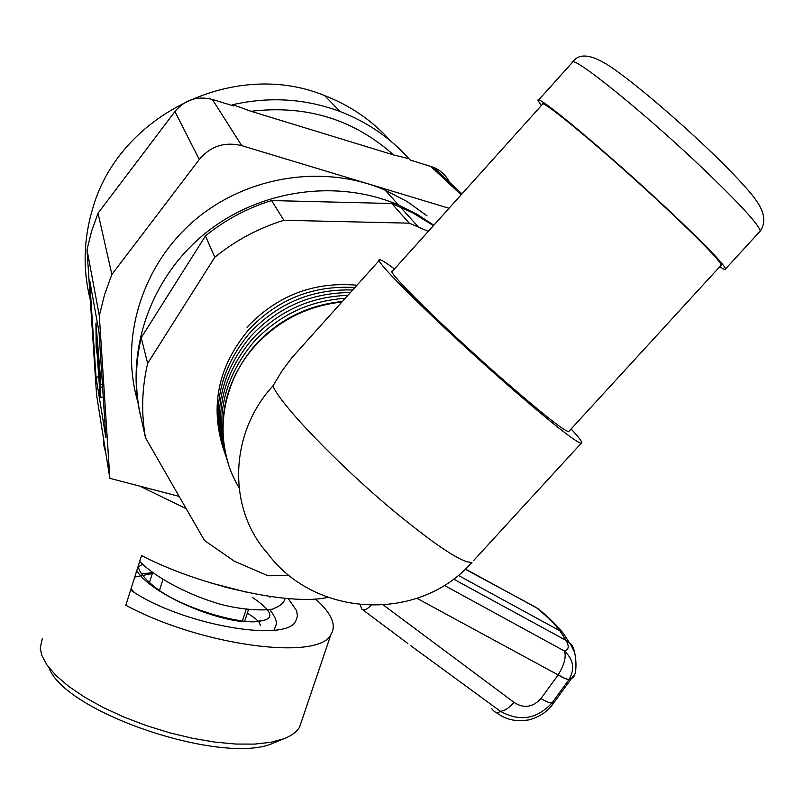 <?xml version="1.0" encoding="UTF-8"?>
<svg xmlns="http://www.w3.org/2000/svg" width="804" height="804" viewBox="0 0 804 804"><rect width="100%" height="100%" fill="white"/><g stroke="black" fill="none" stroke-linecap="round" stroke-linejoin="round"><path stroke-width="1.21" d="M540.941 698.565C532.66 707.48 523.685 708.746 514.017 702.344C508.731 708.284 504.148 711.238 500.269 711.188C519.575 722.042 536.811 719.289 551.976 702.927C550.016 703.239 546.338 701.781 540.941 698.565L558.257 674.767C563.292 677.893 566.931 679.43 569.172 679.35L569.111 679.44C567.202 679.681 563.554 678.174 558.157 674.928L416.985 598.337M553.031 703.822L551.976 702.927L569.111 679.44L571.634 678.305L573.463 675.621M574.267 651.562L570.066 643.431L566.096 640.406L559.896 630.818L563.282 633.281L567.373 639.592M491.696 708.565C494.842 712.877 497.696 713.751 500.269 711.188L410.422 645.451M514.017 702.344L383.538 605.151M558.257 674.767C564.428 664.436 566.458 656.506 564.358 650.989C573.423 659.27 575.021 668.717 569.172 679.35M458.23 575.342L559.896 630.818C555.293 624.577 547.725 617.1 537.213 608.387L539.846 610.125M465.194 569.222L535.544 607.131M360.182 604.799L361.77 609.03C363.529 610.899 366.614 609.713 371.006 605.472M159.463 590.367L162.85 579.764M246.185 609.412L242.336 621.1M289.51 575.634L268.044 575.754L234.436 561.262L204.477 540.489L145.514 437.838C141.112 413.206 141.826 388.382 147.655 363.388L214.809 257.24C235.461 240.476 258.486 228.155 283.882 220.276L409.276 223.16L428.271 231.381M145.514 437.838L139.203 409.286C134.961 385.598 135.635 361.75 141.202 337.74L205.432 235.934C225.2 219.874 247.25 208.085 271.571 200.558L391.789 203.512L412.613 212.769L433.467 225.602M141.202 337.74L147.655 363.388M205.432 235.934L214.809 257.24M271.571 200.558L283.882 220.276M391.789 203.512L409.276 223.16M427.035 215.854L407.095 201.523L385.106 190.116C323.821 163.674 246.366 175.734 193.955 220.849C141.534 265.973 119.474 339.308 137.826 401.93M433.808 225.22L416.824 214.125L398.533 205C336.032 178.116 257.049 189.945 202.829 235.321C148.619 280.737 124.519 354.976 141.424 419.316M153.855 452.35L163.473 469.104M134.72 577.071L152.308 573.533M252.486 597.493C279.34 615.532 275.068 623.452 239.682 621.271C205.02 616.779 150.398 592.186 136.71 570.79M247.21 592.347L210.899 582.99M42.28 638.587L40.22 648.064L41.768 655.31L47.104 665.199L56.179 675.682L68.792 686.455L84.621 697.179L103.213 707.49L123.987 717.067L146.288 725.57L169.363 732.725L192.468 738.283L214.839 742.102L235.743 744.052L254.556 744.102L270.727 742.313L283.822 738.755C291.37 735.831 296.606 731.992 299.53 727.238L302.093 719.67M105.887 453.456L103.404 443.818L103.656 439.426M315.49 598.98C323.771 606.226 329.198 613.07 331.791 619.522C333.992 625.17 333.71 630.155 330.946 634.477C319.168 661.179 201.161 645.984 125.806 605.231L141.534 555.564C200.588 586.317 291.52 606.186 327.871 597.332M130.62 590.015C179.573 624.386 286.586 643.481 295.852 620.859L297.45 616.115L296.626 610.698L288.174 598.578M390.633 141.001C372.473 120.751 350.464 105.605 324.575 95.575C234.336 58.27 118.077 115.083 92.349 209.733C83.475 240.004 82.802 270.124 90.319 300.093M91.566 231.23L98.048 213.191L111.877 274.476L104.51 294.827L99.304 315.691L87.013 249.753L91.566 231.23M98.46 364.041L97.987 349.71L96.359 330.102L96.45 339.74L96.048 334.876L95.937 323.107L100.098 373.357L100.158 384.654L99.696 370.373L98.389 354.614L98.46 364.041L99.173 363.991M96.55 352.514L96.48 344.604L100.219 397.287L100.168 387.196L99.766 382.372L99.807 389.618L96.058 336.705L96.158 347.77L97.043 352.484M100.158 384.654L102.42 384.493M97.153 339.69L96.45 339.74M97.395 323.007L95.937 323.107M101.686 373.247L100.098 373.357M102.58 387.025L100.168 387.196M103.234 397.065L100.219 397.287M393.578 154.941L251.029 111.284C306.163 104.741 353.68 119.293 393.578 154.941L408.904 158.669L410.372 160.086L433.497 167.312C441.718 170.88 447.486 176.82 450.793 185.141M251.029 111.284L232.748 104.691C269.672 96.349 305.48 98.631 340.152 111.535C367.096 121.937 390.01 137.655 408.904 158.669M98.048 213.191L174.92 111.545C184.89 99.726 197.362 95.686 212.346 99.435L233.612 105.947L232.748 104.691M449.034 208.276L241.743 145.655C224.778 141.494 210.628 146.097 199.291 159.483L111.877 274.476M96.018 377.106L89.636 280.083L99.003 331.911L105.877 437.728L96.018 377.106L98.771 376.905M87.013 249.753L96.55 394.724L109.846 478.34L99.304 315.691M179.151 496.4L109.846 478.34M48.923 667.642C65.003 713.017 225.17 766.423 274.084 742.765L276.345 741.831M720.746 265.642L721.288 265.039C719.098 259.752 700.585 240.718 665.782 207.955C608.085 153.785 538.801 96.028 542.328 104.45L392.503 271.189C383.789 268.677 447.516 331.328 506.661 382.764C542.439 413.799 563.081 430.12 568.599 431.718L569.162 431.105M719.751 266.717C723.891 269.44 725.831 270.144 725.59 268.848C723.298 263.33 703.942 243.411 667.501 209.11C606.98 152.278 534.369 91.756 538.077 100.59L541.303 105.585M394.493 268.978C386.362 262.868 381.478 259.803 379.82 259.782C369.82 256.848 442.713 328.545 510.58 387.558C551.383 422.934 574.91 441.527 581.151 443.326C583.292 443.366 579.945 438.582 571.111 428.974M272.948 385.93C279.802 404.05 340.353 466.963 396.282 513.083C437.858 547.052 463.094 563.473 471.988 562.328C419.175 622.929 315.218 617.713 267.702 553.534C227.421 508.852 228.859 433.627 272.948 385.93L281.742 371.337L291.963 357.609L379.347 260.315M239.009 487.546C212.919 445.054 219.231 385.146 255.19 345.78C278.676 320.344 307.59 305.751 341.921 302.023M347.911 295.339C310.093 296.676 278.214 311.269 252.245 339.127C221.814 375.81 213.291 415.718 226.698 458.843M350.393 292.566C311.128 292.696 277.963 307.218 250.918 336.112C220.648 372.604 212.176 412.321 225.502 455.245M352.735 289.973C312.093 288.837 277.712 303.229 249.592 333.137C219.482 369.438 211.06 408.955 224.326 451.677M354.926 287.52C313.007 285.088 277.46 299.309 248.285 330.183C218.336 366.302 209.965 405.628 223.16 448.15M356.996 285.219C313.861 281.44 277.199 295.45 246.999 327.258M342.414 301.47C307.801 305.028 278.646 319.62 254.958 345.258C224.587 381.739 215.804 421.537 228.587 464.622M345.258 298.304C308.987 300.776 278.435 315.409 253.592 342.172C222.999 379.046 214.427 419.145 227.894 462.481M444.29 585.352L564.358 650.989C568.81 649.863 569.393 646.336 566.096 640.406L453.486 579.061M241.743 145.655L212.346 99.435M430.703 166.317L461.124 194.819M199.291 159.483L174.92 111.545M186.237 508.721L140.047 486.209M759.428 231.924L760.282 230.999C758.785 224.587 739.941 204.025 703.741 169.302C643.572 111.826 569.614 52.471 572.086 62.732L538.509 100.108M581.151 443.326L473.556 560.619M571.654 678.295L552.901 704.002C547.474 711.681 539.424 716.997 528.741 719.932C517.052 721.399 507.736 720.977 496.118 712.455M569.503 642.878L563.282 633.291M570.076 643.431C576.036 645.552 578.97 676.566 571.634 678.305M465.436 568.991L538.338 608.859C549.021 617.653 557.252 625.703 563.011 633.019M407.879 643.532L362.755 609.764M149.373 582.759L152.529 572.86M244.637 621.331L248.476 609.683M400.231 206.889L418.08 226.658M398.533 205L385.106 190.116M222.326 586.287L236.085 589.834M270.033 597.312L270.214 596.498M142.429 564.307L138.861 566.569C138.007 565.353 137.132 572.95 155.112 587.322C185.101 610.97 250.647 626.497 259.752 620.567M260.526 625.683L259.029 622.165M257.994 621.05C255.501 619.08 258.767 620.608 247.341 613.13M139.685 561.413C154.961 577.121 185.603 593.111 212.186 601.673C241.26 611.693 272.827 610.608 273.933 608.447C280.455 605.945 284.184 602.568 285.129 598.307M131.012 588.779L134.308 592.387M274.013 630.185C275.752 624.366 279.963 623.502 269.732 609.492M152.579 572.689L141.162 573.825M433.497 167.312L461.958 193.885M340.152 111.535L324.575 95.575M274.084 742.765L283.822 738.755M299.53 727.238L330.946 634.477M721.288 265.039L568.599 431.718M572.649 62.039C579.131 52.602 591.935 54.29 611.07 67.084C635.974 84.038 677.762 119.987 712.133 152.901C726.967 167.192 739.278 179.985 749.087 191.302C754.413 197.683 758.152 202.95 760.293 207.09C764.946 216.206 764.936 224.175 760.282 230.999L725.59 268.848"/></g></svg>
